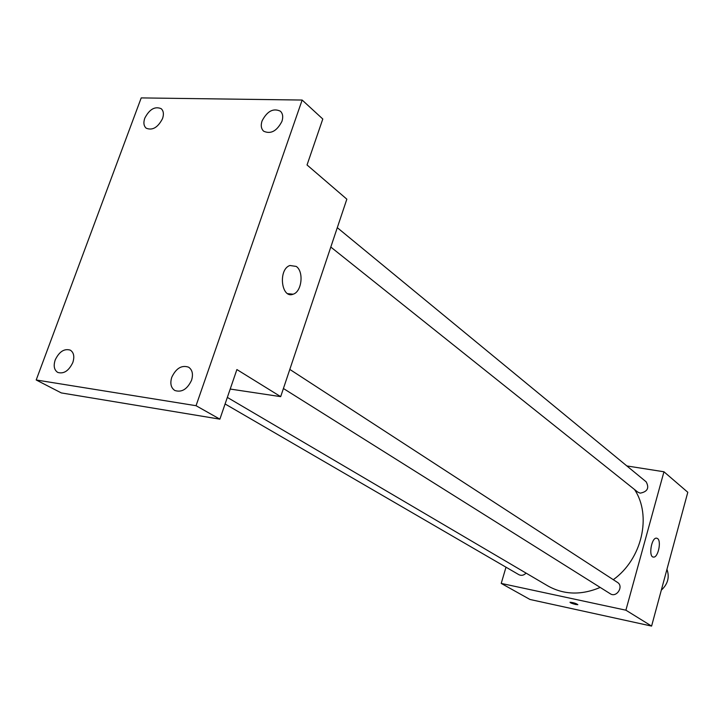 <?xml version="1.0" encoding="UTF-8"?>
<svg xmlns="http://www.w3.org/2000/svg" width="724" height="724" viewBox="0 0 724 724"><rect width="100%" height="100%" fill="white"/><g stroke="black" fill="none" stroke-linecap="round" stroke-linejoin="round"><path stroke-width="1.09" d="M661.311 590.169C667.854 584.123 669.736 577.173 666.949 569.308M626.848 465.939L663.953 471.776L687.8 492.275L651.591 626.088L529.977 599.472L501.225 583.417L506.004 567.191M227.336 397.404L547.878 585.933C563.896 594.875 581.336 595.372 600.196 587.436M613.291 579.689C642.097 559.082 651.98 515.56 634.523 489.514M663.953 471.776L625.898 610.196L501.225 583.417M283.419 388.507L610.269 593.752C616.577 598.115 624.07 586.295 617.472 582.404L289.817 369.412M225.092 403.965L518.9 574.693C521.416 575.906 523.805 575.372 526.077 573.109M337.293 227.671L646.143 481.813C649.482 487.994 647.491 491.768 640.161 493.153L637.735 492.076L330.805 247.056M625.898 610.196L651.591 626.088M657.546 538.529C661.646 541.054 658.098 557.688 653.582 557.091C648.27 557.426 651.274 537.606 656.46 538.14L657.546 538.529M577.852 604.676L575.634 604.459C572.041 603.554 570.168 602.821 570.005 602.241C573.517 602.585 576.123 603.4 577.842 604.676L575.634 604.468C572.041 603.554 570.168 602.811 570.005 602.241M302.152 100.048L196.05 405.702L36.2 379.982L141.207 97.912L302.152 100.048L322.795 119.017L307.039 164.963L346.841 199.181L280.686 396.643L230.205 389.05M36.2 379.982L61.323 392.924L219.879 419.16L196.05 405.702M280.686 396.643L236.893 369.557L219.879 419.16M296.252 266.432C304.089 271.636 301.799 291.826 293.12 294.206C281.337 299.13 277.88 269.446 289.89 265.491L296.252 266.432M171.76 377.294C176.104 368.217 181.733 364.851 188.638 367.195C192.385 369.864 193.362 374.208 191.561 380.245C187.263 389.286 181.67 392.698 174.783 390.471C170.927 387.793 169.914 383.403 171.76 377.294M262.061 120.917C267.192 111.116 273.319 107.885 280.414 111.206C282.831 113.578 283.328 116.971 281.935 121.379C276.83 131.153 270.74 134.42 263.645 131.198C261.156 128.809 260.631 125.388 262.061 120.917M144.782 118.184C149.443 109.252 154.909 106.084 161.171 108.672C163.561 110.844 164.013 114.157 162.529 118.6C157.895 127.515 152.447 130.718 146.203 128.202C143.741 126.021 143.271 122.682 144.782 118.184M55.205 359.937C59.241 351.593 64.291 348.334 70.355 350.163C73.848 352.552 74.672 356.679 72.807 362.552C68.798 370.878 63.775 374.163 57.73 372.417C54.146 370.027 53.304 365.864 55.205 359.937M653.039 556.982L653.582 557.091M287.745 293.654L293.12 294.206"/></g></svg>
